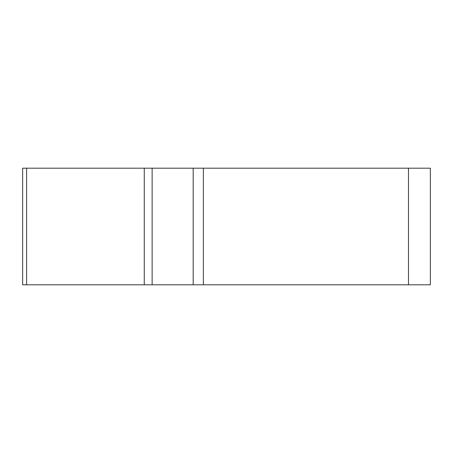 <?xml version="1.0" encoding="UTF-8"?>
<svg xmlns="http://www.w3.org/2000/svg" width="453" height="453" viewBox="0 0 453 453"><rect width="100%" height="100%" fill="white"/><g stroke="black" fill="none" stroke-linecap="round" stroke-linejoin="round"><path stroke-width="0.68" d="M193.188 168.199L430.35 168.199L430.35 284.801L22.65 284.801L22.65 168.199L193.188 168.199L193.188 284.801M44.513 284.801L430.299 284.801L44.513 284.801M152.134 168.199L152.134 284.801L144.258 284.801L144.258 168.199M203.363 168.199L203.363 284.801M408.487 284.801L408.487 168.199M26.602 284.801L26.602 168.199"/></g></svg>
